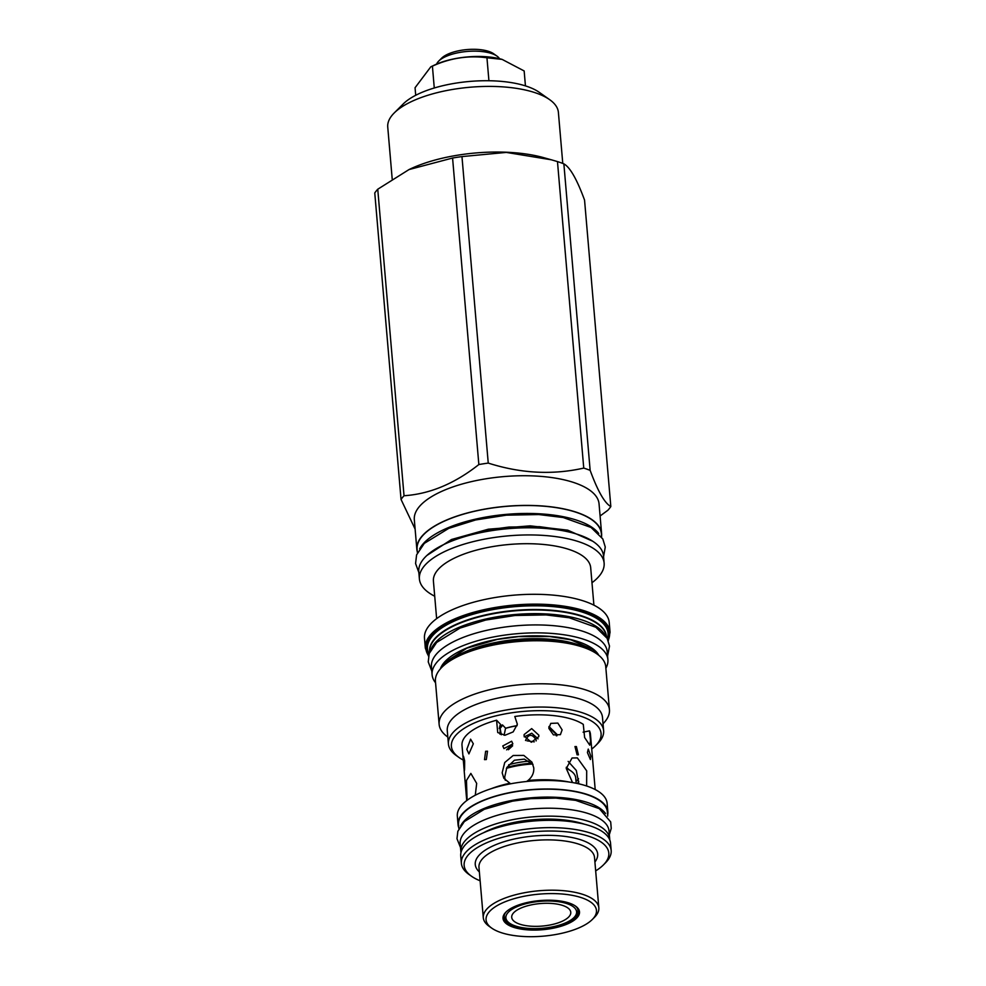<?xml version="1.0" encoding="UTF-8"?>
<svg xmlns="http://www.w3.org/2000/svg" width="986" height="986" viewBox="0 0 986 986"><rect width="100%" height="100%" fill="white"/><g stroke="black" fill="none" stroke-linecap="round" stroke-linejoin="round"><path stroke-width="1.48" d="M404.026 495.736A109.249 41.634 175.1 0 0 401.043 499.446L374.766 192.948A109.249 41.634 175.1 0 1 377.749 189.226L404.026 495.736C429.711 494.048 454.657 483.645 478.851 464.542A109.249 41.634 175.1 0 1 488.243 463.087C520.818 473.465 552.665 475.129 583.749 468.091A109.249 41.634 175.1 0 1 587.027 469.188A109.249 41.634 -4.9 0 1 590.146 470.359C597.787 491.139 604.677 503.205 610.827 506.557A109.249 41.634 -4.9 0 1 607.844 510.28L600.092 515.986M488.243 463.087L461.966 156.589L506.299 152.411L551.334 159.794L557.472 161.581A109.249 41.634 175.1 0 1 560.751 162.69A109.249 41.634 -4.9 0 1 563.869 163.861C570.019 167.213 576.909 179.279 584.55 200.059L610.827 506.557M590.146 470.359L563.869 163.861M417.349 552.012A92.709 35.323 -4.9 0 1 416.856 549.399L414.317 519.721A92.709 35.323 175.1 0 1 472.257 481.439A92.709 35.323 175.1 0 1 575.504 483.115A92.709 35.323 -4.9 0 1 599.057 503.883L601.596 533.562A92.709 35.323 -4.9 0 1 601.559 536.211M461.966 156.589A109.249 41.634 175.1 0 0 452.574 158.031L409.017 169.567L377.749 189.226M551.334 159.794L543.532 157.612A95.63 36.445 175.1 0 0 410.09 169.062L409.017 169.567M478.851 464.542L452.574 158.031M583.749 468.091L557.472 161.581M415.118 529.1L401.043 499.446M416.856 549.399A92.709 35.323 -4.9 0 1 474.796 511.118A92.709 35.323 -4.9 0 1 578.043 512.794A92.709 35.323 -4.9 0 1 601.596 533.562M601.633 537.037L601.337 533.586A92.45 35.225 175.1 0 0 545.431 506.336A92.45 35.225 175.1 0 0 447.718 519.671A92.45 35.225 175.1 0 0 417.115 549.387L417.411 552.826M598.724 533.488A92.45 35.225 -4.9 0 0 448.396 527.609A92.45 35.225 175.1 0 0 419.679 548.832M419.395 578.93A92.709 35.323 175.1 0 1 477.335 540.648A92.709 35.323 175.1 0 1 580.581 542.325A92.709 35.323 -4.9 0 1 604.122 563.092L603.518 555.944A92.709 35.323 -4.9 0 0 579.965 535.176A92.709 35.323 175.1 0 0 476.719 533.5A92.709 35.323 175.1 0 0 418.779 571.781L419.395 578.93A92.709 35.323 175.1 0 0 434.715 596.222M604.122 563.092A92.709 35.323 -4.9 0 1 591.97 582.738M436.638 618.653L433.421 581.148A78.917 30.073 175.1 0 1 482.746 548.561A78.917 30.073 175.1 0 1 570.635 549.991A78.917 30.073 -4.9 0 1 590.688 567.677L593.905 605.17M585.672 601.682A92.709 35.323 -4.9 0 1 609.212 622.462L610.063 632.297A92.709 35.323 175.1 0 0 586.51 611.53A92.709 35.323 175.1 0 0 483.263 609.853A92.709 35.323 175.1 0 0 425.323 648.135L424.485 638.299A92.709 35.323 175.1 0 1 482.425 600.006A92.709 35.323 175.1 0 1 585.672 601.682M430.808 649.971A88.654 33.783 175.1 0 1 492.47 617.643A88.654 33.783 175.1 0 1 584.18 620.712A88.654 33.783 -4.9 0 1 604.973 635.033M607.906 659.671A88.222 33.623 -4.9 0 0 554.551 633.653A88.222 33.623 -4.9 0 0 461.3 646.385A88.222 33.623 175.1 0 0 432.102 674.732L431.424 666.795A88.222 33.623 175.1 0 1 460.622 638.447A88.222 33.623 -4.9 0 1 553.873 625.716A88.222 33.623 -4.9 0 1 607.228 651.734L607.906 659.671A88.222 33.623 -4.9 0 1 605.872 668.212M432.102 674.732A88.222 33.623 175.1 0 0 435.565 682.805M439.127 724.34A85.474 32.575 175.1 0 1 492.544 689.041A85.474 32.575 175.1 0 1 587.73 690.594A85.474 32.575 -4.9 0 1 609.434 709.747L605.749 666.721A85.474 32.575 -4.9 0 0 584.032 647.568A85.474 32.575 175.1 0 0 578.24 645.744A85.474 32.575 175.1 0 0 458.971 655.961A85.474 32.575 175.1 0 0 435.43 681.314L439.127 724.34A85.474 32.575 175.1 0 0 447.829 737.06M609.434 709.747A85.474 32.575 -4.9 0 1 603.025 723.749M603.629 730.712L602.483 717.377A77.882 29.679 -4.9 0 0 582.701 699.924A77.882 29.679 175.1 0 0 495.958 698.519A77.882 29.679 175.1 0 0 447.274 730.675L448.42 744.011A77.882 29.679 -4.9 0 1 497.092 711.843A77.882 29.679 -4.9 0 1 583.835 713.26A77.882 29.679 -4.9 0 1 603.629 730.712A77.882 29.679 -4.9 0 1 597.775 743.493L595.445 745.81A75.133 28.631 -4.9 0 1 591.723 749.04M463.26 760.058A75.133 28.631 -4.9 0 1 459.045 757.507A75.133 28.631 -4.9 0 1 484.311 719.176A75.133 28.631 -4.9 0 1 582.011 716.649A75.133 28.631 -4.9 0 1 595.445 745.81M595.199 789.552L590.466 734.397A64.472 24.564 175.1 0 0 589.468 730.86L583.096 732.167M589.468 730.86L590.528 740.585L589.764 745.182L584.624 737.528L583.281 724.365A64.472 24.564 175.1 0 0 514.803 716.489L517.354 724.254L513.176 731.895L505.029 735.248L497.72 732.536L496.574 720.211A64.472 24.564 175.1 0 0 483.35 724.685A64.472 24.564 175.1 0 0 462.003 745.404L464.27 771.052M496.574 720.211L500.432 724.254L500.001 734.225M499.828 725.721A49.805 18.98 -4.9 0 1 502.478 724.932L505.584 728.186L504.105 735.248M505.535 728.284A40.143 15.295 -4.9 0 1 517.108 725.634M459.045 757.507L456.358 755.609A77.882 29.679 -4.9 0 1 448.42 744.011M485.63 751.283L487.503 751.196L486.332 759.528L484.508 759.639L485.63 751.283M510.588 783.821L503.846 778.274L502.17 772.777L504.746 762.511L513.188 755.486L523.812 755.412L531.972 762.203L533.771 767.921C534.079 772.827 532.169 777.017 528.028 780.493L526.598 781.504M572.533 782.564L566.26 768.464L572.053 758L577.352 757.889L586.695 770.842L586.633 786.002M577.081 754.795L574.974 746.538L576.379 746.538L578.425 754.808L577.081 754.795M502.774 745.958L503.932 748.584L512.856 743.9L511.66 741.213L502.774 745.958M587.422 752.54L590.392 759.54L590.86 756.151L588.248 749.077L587.422 752.54M524.096 735.987L531.306 742.261L538.812 736.628L538.849 735.211L531.676 728.605L524.133 734.558L524.096 735.987M548.857 728.358L553.454 734.89L560.405 734.656L562.119 729.874L557.842 723.083L550.78 723.391L548.857 728.358M467.093 800.299L466.464 780.468L470.852 773.406L476.682 783.414L475.277 795.234M463.839 766.479C464.406 773.406 464.665 771.508 464.64 760.773L463.494 756.25L463.371 761.352M466.809 749.348L468.905 753.896L473.317 743.789L470.593 739.167L466.809 749.348M533.019 764.47L524.33 759.121L514.421 760.231L506.866 767.453L504.684 777.19L505.313 780.32M578.881 783.845L576.292 770.448L568.146 761.389M577.463 783.525L578.782 781.294M512.856 743.863L506.582 749.853M538.048 738.834L531.774 733.227L524.244 736.887M556.88 735.827L556.905 734.336L548.968 726.522M506.36 911.68A37.345 14.235 175.1 0 0 503.969 917.374A37.345 14.235 175.1 0 0 526.561 928.393A37.345 14.235 175.1 0 0 566.038 922.995A37.345 14.235 175.1 0 0 578.4 911.002A37.345 14.235 175.1 0 0 575.072 905.789M515.727 906.085A38.38 14.63 175.1 0 0 505.904 912.124A38.38 14.63 175.1 0 0 519.154 928.738A38.38 14.63 175.1 0 0 566.802 924.202A38.38 14.63 175.1 0 0 575.59 906.146A38.38 14.63 175.1 0 0 515.727 906.085M578.129 928.208A55.401 21.113 175.1 0 0 592.303 919.494A55.401 21.113 175.1 0 0 573.174 895.522A55.401 21.113 175.1 0 0 504.401 902.067A55.401 21.113 175.1 0 0 491.718 928.122A55.401 21.113 175.1 0 0 578.129 928.208M592.303 919.494L594.472 917.325A57.989 22.099 175.1 0 0 598.835 907.81A57.989 22.099 175.1 0 0 563.758 890.715A57.989 22.099 175.1 0 0 502.478 899.084A57.989 22.099 175.1 0 0 483.288 917.707A57.989 22.099 175.1 0 0 489.204 926.347L491.718 928.122M480.12 880.794A72.594 27.657 -4.9 0 1 471.555 876.271A72.594 27.657 -4.9 0 1 488.169 842.143A72.594 27.657 -4.9 0 1 578.289 833.564A72.594 27.657 -4.9 0 1 603.346 864.981A72.594 27.657 -4.9 0 1 595.667 870.897M471.555 876.271L469.04 874.496A75.17 28.643 -4.9 0 1 461.374 863.305A75.17 28.643 -4.9 0 1 486.246 839.148A75.17 28.643 -4.9 0 1 565.705 828.302A75.17 28.643 -4.9 0 1 611.172 850.462A75.17 28.643 -4.9 0 1 605.515 862.799L603.346 864.981M461.374 863.305L460.745 856.008A75.17 28.643 -4.9 0 1 485.63 831.851A75.17 28.643 -4.9 0 1 565.077 821.005A75.17 28.643 -4.9 0 1 610.544 843.166L611.172 850.462M460.844 851.596L460.166 843.659A74.702 28.471 175.1 0 1 484.89 819.662A74.702 28.471 -4.9 0 1 563.844 808.877A74.702 28.471 -4.9 0 1 609.015 830.902L609.693 838.839A74.702 28.471 -4.9 0 0 564.522 816.815A74.702 28.471 -4.9 0 0 485.568 827.599A74.702 28.471 175.1 0 0 460.844 851.596A74.702 28.471 175.1 0 0 460.98 852.607M609.693 838.839A74.702 28.471 -4.9 0 1 609.73 839.85M605.54 813.487A74.702 28.471 -4.9 0 0 483.929 808.545A74.702 28.471 175.1 0 0 460.622 825.911M607.746 816.051L607.376 811.86A74.702 28.471 175.1 0 0 562.205 789.835A74.702 28.471 175.1 0 0 483.251 800.607A74.702 28.471 175.1 0 0 458.527 824.616L458.884 828.807M458.798 827.809A75.17 28.643 -4.9 0 1 458.059 824.653A75.17 28.643 -4.9 0 1 482.943 800.496A75.17 28.643 -4.9 0 1 562.39 789.65A75.17 28.643 -4.9 0 1 607.857 811.811A75.17 28.643 -4.9 0 1 607.659 815.052M458.059 824.653L457.331 816.162A75.17 28.643 -4.9 0 1 482.203 792.005A75.17 28.643 -4.9 0 1 561.663 781.158A75.17 28.643 -4.9 0 1 607.13 803.319L607.857 811.811M568.639 769.376A41.178 15.69 -4.9 0 0 566.284 767.268A40.327 15.369 -4.9 0 1 567.924 768.944M534.264 741.842L526.992 740.843M578.474 778.657A51.173 19.498 -4.9 0 1 576.551 780.912A51.173 19.498 -4.9 0 1 576.021 781.43M578.511 778.903A52.554 20.028 -4.9 0 1 577.71 779.753L576.551 780.912M501.319 734.78L500.099 728.309L501.751 726.435A49.805 18.98 175.1 0 0 499.421 727.15M499.175 728.592A52.554 20.028 -4.9 0 1 500.099 728.309M512.646 745.786L508.382 749.717M536.137 740.905L536.162 739.931C532.083 733.658 528.533 733.843 525.526 740.486M556.252 735.778L556.277 734.36L548.857 727.298M501.751 726.435L502.478 724.932M508.64 764.828A41.178 15.69 -4.9 0 1 529.248 761.155M505.485 728.383A40.29 15.357 -4.9 0 1 517.095 725.721M392.194 178.996L387.745 127.046A85.646 32.637 -4.9 0 1 394.178 112.996A85.646 32.637 -4.9 0 1 536.643 93.226A85.646 32.637 -4.9 0 1 549.67 99.672A85.646 32.637 -4.9 0 1 558.396 112.416L562.772 163.429M394.178 112.996L403.175 103.998A74.961 28.569 -4.9 0 1 527.867 86.694A74.961 28.569 -4.9 0 1 539.268 92.327L549.67 99.672M415.71 95.285L415.057 87.742L430.808 66.814L432.41 66.148L434.271 87.988M525.439 85.881L524.158 70.955L502.096 59.382L486.948 57.767C468.313 55.265 450.134 58.063 432.41 66.148M488.92 80.741L486.948 57.767M501.862 59.32A47.994 18.29 175.1 0 0 501.615 59.259A47.994 18.29 175.1 0 0 437.316 63.807A47.994 18.29 175.1 0 0 434.653 64.99L430.808 66.814M499.508 58.704A32.094 12.226 175.1 0 0 496.969 56.103A32.094 12.226 175.1 0 0 446.904 56.054A32.094 12.226 175.1 0 0 438.696 61.095A32.094 12.226 175.1 0 0 436.625 64.102M496.969 56.103L493.616 53.737A28.643 10.92 175.1 0 0 448.926 53.688A28.643 10.92 175.1 0 0 441.605 58.199L438.696 61.095M506.385 768.377A46.046 17.551 -4.9 0 1 532.637 764.027M566.26 768.414A46.046 17.551 -4.9 0 1 571.017 771.015A46.046 17.551 -4.9 0 1 575.713 777.868L576.181 783.254M506.829 767.515A44.592 16.996 -4.9 0 1 531.922 763.263M566.26 768.069A44.592 16.996 -4.9 0 1 569.588 770.004L571.017 771.015M560.96 921.811A29.642 11.29 -4.9 0 1 529.63 926.088A29.642 11.29 -4.9 0 1 511.709 917.35A29.642 11.29 -4.9 0 1 521.52 907.823A29.642 11.29 -4.9 0 1 552.838 903.546A29.642 11.29 -4.9 0 1 570.771 912.284A29.642 11.29 -4.9 0 1 560.96 921.811M517.613 906.442A35.496 13.533 -4.9 0 1 561.687 902.252A35.496 13.533 -4.9 0 1 573.938 917.609A35.496 13.533 -4.9 0 1 564.855 923.192A35.496 13.533 -4.9 0 1 509.491 923.13A35.496 13.533 -4.9 0 1 517.613 906.442M577.13 907.835A36.963 14.087 -4.9 0 1 577.944 910.312A36.963 14.087 -4.9 0 1 575.171 916.376L573.938 917.609M509.491 923.13L508.061 922.132A36.963 14.087 -4.9 0 1 504.29 916.623A36.963 14.087 -4.9 0 1 504.672 914.047M608.152 640.395A92.191 35.126 175.1 0 0 586.165 612.158A92.191 35.126 175.1 0 0 474.636 612.725A92.191 35.126 175.1 0 0 428.59 655.789M428.824 654.827A91.39 34.83 -4.9 0 1 476.028 612.688A91.39 34.83 -4.9 0 1 585.573 612.405A91.39 34.83 -4.9 0 1 607.758 639.495M429.033 654.125A90.65 34.547 -4.9 0 1 477.618 612.984A90.65 34.547 -4.9 0 1 585.055 613.033A90.65 34.547 -4.9 0 1 607.425 638.842M429.662 652.387A88.777 33.832 -4.9 0 1 484.188 615.202A88.777 33.832 -4.9 0 1 583.922 616.607A88.777 33.832 -4.9 0 1 606.513 637.215M429.736 652.19L429.723 652.054A88.654 33.783 -4.9 0 1 485.137 615.437A88.654 33.783 -4.9 0 1 583.872 617.039A88.654 33.783 -4.9 0 1 606.39 636.907L606.402 637.042M440.335 668.927A80.642 30.726 175.1 0 1 466.353 648.172A80.642 30.726 -4.9 0 1 545.332 636.093A80.642 30.726 -4.9 0 1 598.81 655.345M449.813 661.014A78.917 30.073 -4.9 0 1 578.77 644.918A78.917 30.073 -4.9 0 1 588.124 649.145M458.971 655.961L462.644 654.223A80.039 30.504 -4.9 0 1 574.333 644.647L578.24 645.744M509.429 783.352A64.472 24.564 175.1 0 0 491.102 788.738M569.181 782.034A64.472 24.564 175.1 0 0 528.028 780.493M598.835 907.81L594.521 857.487A57.989 22.099 175.1 0 0 559.444 840.392A57.989 22.099 175.1 0 0 498.164 848.761A57.989 22.099 175.1 0 0 478.974 867.397L483.288 917.707M594.903 862.01A61.428 23.405 175.1 0 0 569.625 837.089A61.428 23.405 175.1 0 0 495.601 844.768A61.428 23.405 175.1 0 0 479.356 871.92M584.242 824.148A67.122 25.574 -4.9 0 0 490.609 829.386A67.122 25.574 175.1 0 0 483.423 832.8M592.672 541.203L567.714 530.16L530.172 525.846L488.366 529.199L451.526 539.49L426.963 555.414M425.323 648.135L428.516 656.146M608.288 640.74L610.063 632.297M442.184 666.98L445.056 662.395L466.871 648.172L497.154 639.458L518.389 636.623L549.67 636.525L570.956 639.84L592.956 649.638L596.666 653.73M464.135 770.251L466.735 800.57M580.988 823.384L560.874 819.797L533.931 819.797L516.282 822.151L491.139 829.386L486.492 831.494M504.29 916.623L504.179 915.304M577.944 910.312L577.833 908.993M607.598 656.047L609.508 646.101L607.166 638.336L595.864 627.269L569.242 617.766L545.948 614.919L514.963 615.498L485.691 620.058L460.006 628.094L436.65 642.441L429.218 653.545L428.244 661.889L431.794 671.121M603.58 556.634L605.256 547.02L602.828 538.985L591.07 527.485L563.228 517.539L538.812 514.556L506.336 515.173L475.646 519.955L448.741 528.373L424.313 543.372L416.585 554.908L415.574 563.536L418.84 572.472M439.016 546.996L453.363 539.502L485.999 530.111L508.973 527.042L539.453 526.672L564.054 530.049L579.349 534.954M609.336 834.649L611.234 828.388L610.691 821.93L599.365 808.68L575.701 800.373L555.845 798.093L530.764 798.648L512.572 801.137L484.274 809.309L464.332 821.572L457.849 831.272L456.974 838.716L460.487 847.405"/></g></svg>

